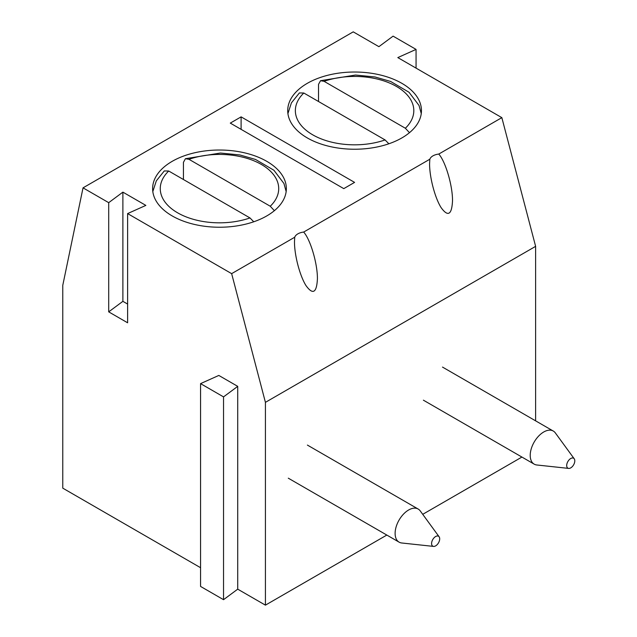 <?xml version="1.0" encoding="UTF-8"?>
<svg xmlns="http://www.w3.org/2000/svg" width="637" height="637" viewBox="0 0 637 637"><rect width="100%" height="100%" fill="white"/><g stroke="black" fill="none" stroke-linecap="round" stroke-linejoin="round"><path stroke-width="0.96" d="M237.72 386.356L218.81 375.44L200.567 383.625L200.567 586.43L223.539 599.688L237.72 589.161L237.72 386.356L223.539 396.891L223.539 599.688M127.615 304.072L122.885 301.341L108.704 311.867L127.615 322.792L127.615 213.586L231.645 273.647L265.422 402.345L265.422 605.15L237.72 589.161M108.704 311.867L108.704 202.67L83.033 187.851L62.768 285.352L62.768 488.149L200.567 567.71M127.615 213.586L145.857 205.401L122.885 192.135L108.704 202.67M231.645 273.647L294.716 237.235A11.466 6.617 180 0 1 303.674 232.059L429.816 159.234A11.466 6.617 180 0 1 438.774 154.058L501.845 117.646L397.814 57.593L416.057 49.399L393.085 36.142L378.904 46.668L353.232 31.85L83.033 187.851M307.297 137.926A66.869 38.61 180 0 1 287.717 110.631A66.869 38.61 180 0 1 354.586 72.021A66.869 38.61 180 0 1 421.455 110.631A66.869 38.61 180 0 1 380.178 146.295A66.869 38.61 180 0 1 307.297 137.926M172.197 215.927A66.869 38.61 180 0 1 152.617 188.632A66.869 38.61 180 0 1 219.486 150.021A66.869 38.61 180 0 1 286.355 188.632A66.869 38.61 180 0 1 245.078 224.296A66.869 38.61 180 0 1 172.197 215.927M230.291 123.108L241.105 116.866L354.586 182.389L343.781 188.632L230.291 123.108M438.774 154.058C445.582 161.607 452.708 185.916 452.509 200.918C451.784 214.9 447.962 217.106 441.051 207.543C434.912 197.725 429.537 177.237 429.585 163.86L429.816 159.234M303.674 232.059C310.482 239.608 317.608 263.917 317.409 278.918C316.685 292.901 312.863 295.106 305.951 285.535C299.812 275.725 294.437 255.238 294.485 241.853L294.716 237.235M501.845 117.646L535.621 246.352L265.422 402.345M265.422 605.15L386.818 535.064M422.729 514.33L521.918 457.063M535.621 246.352L535.621 420.85M241.105 129.351L241.105 116.866M122.885 301.341L122.885 192.135M200.567 383.625L223.539 396.891M416.057 68.119L416.057 49.399M433.574 546.411L401.732 542.987A19.11 11.028 -60 0 1 399.073 542.135A19.11 11.028 -60 0 1 396.142 526.823A19.11 11.028 -60 0 1 408.628 509.99A19.11 11.028 -60 0 1 418.175 509.043A19.11 11.028 -60 0 1 420.245 510.922L439.132 536.792A5.733 3.312 -60 0 1 438.511 542.843A5.733 3.312 -60 0 1 433.574 546.411A5.733 3.312 -60 0 1 431.735 542.206A5.733 3.312 -60 0 1 435.644 536.505A5.733 3.312 -60 0 1 439.132 536.792M274.38 210.68L270.255 206.237L188.982 159.314L185.423 158.709L183.432 162.355L183.432 179.515M253.765 221.78L249.991 217.942L168.717 171.019L164.282 170.939L156.32 180.868L152.808 191.586M409.48 132.679L405.355 128.244L324.082 81.321L320.522 80.708L318.532 84.355L318.532 101.514M388.865 143.779L385.09 139.941L303.817 93.018L299.39 92.938L291.42 102.868L287.908 113.593M568.682 468.41L536.832 464.986A19.11 11.028 -60 0 1 534.172 464.134A19.11 11.028 -60 0 1 531.242 448.83A19.11 11.028 -60 0 1 543.727 431.99A19.11 11.028 -60 0 1 553.274 431.042A19.11 11.028 -60 0 1 555.345 432.921L574.232 458.791A5.733 3.312 -60 0 1 573.611 464.843A5.733 3.312 -60 0 1 568.682 468.41A5.733 3.312 -60 0 1 566.834 464.206A5.733 3.312 -60 0 1 570.744 458.513A5.733 3.312 -60 0 1 574.232 458.791M188.982 159.314A59.225 34.199 180 0 1 261.369 164.45A59.225 34.199 180 0 1 270.255 206.237M249.991 217.942A59.225 34.199 180 0 1 177.604 212.806A59.225 34.199 180 0 1 168.717 171.019M324.082 81.321A59.225 34.199 180 0 1 396.469 86.449A59.225 34.199 180 0 1 405.355 128.244M385.09 139.941A59.225 34.199 180 0 1 312.703 134.813A59.225 34.199 180 0 1 303.817 93.018M418.175 509.043L307.392 445.08M399.073 542.135L288.29 478.18M185.423 158.709L220.426 153.031L239.886 154.966L255.525 159.457L273.926 170.262L283.943 183.504L286.156 191.586M320.522 80.708L355.526 75.039L374.986 76.966L390.624 81.456L409.026 92.261L419.042 105.503L421.256 113.593M553.274 431.042L442.5 367.087M534.172 464.134L423.39 400.179"/></g></svg>
